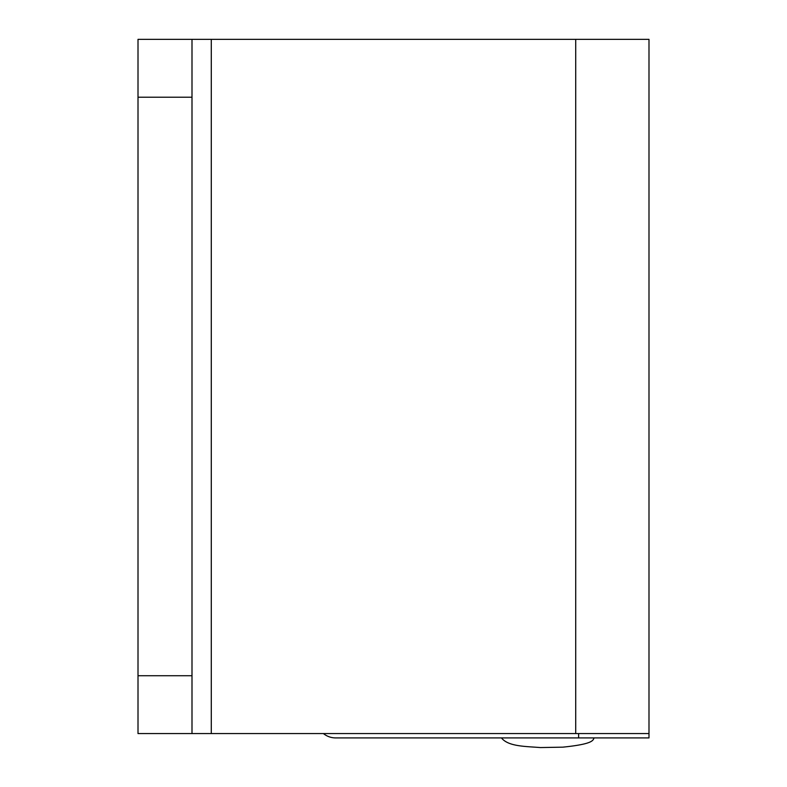 <?xml version="1.0" encoding="UTF-8"?>
<svg xmlns="http://www.w3.org/2000/svg" width="787" height="787" viewBox="0 0 787 787"><rect width="100%" height="100%" fill="white"/><g stroke="black" fill="none" stroke-linecap="round" stroke-linejoin="round"><path stroke-width="1.18" d="M648.99 58.632L648.99 39.35L191.998 39.35L191.998 733.573L138.01 733.573L138.01 39.35L191.998 39.35M211.29 39.35L211.29 733.573L648.99 733.573L648.99 39.35M211.29 733.573L138.01 733.573M578.622 733.573L578.622 737.911L335.626 737.911A19.282 19.282 0 0 1 323.437 733.573M648.99 733.573L648.99 737.911L578.622 737.911M575.71 733.573L575.71 39.35M191.998 97.204L138.01 97.204M191.998 675.728L138.01 675.728M594.037 737.911C593.064 740.4 592.965 744.089 562.823 747.158L540.374 747.561C525.696 746.361 508.195 746.617 501.467 737.911"/></g></svg>
